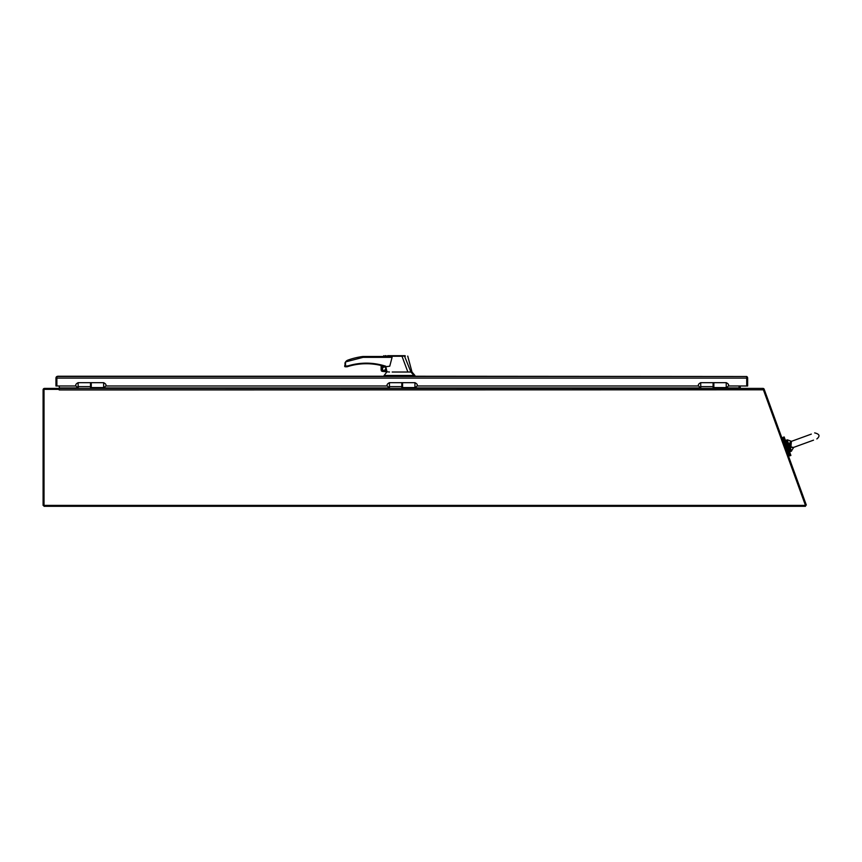 <?xml version="1.0" encoding="UTF-8"?>
<svg xmlns="http://www.w3.org/2000/svg" width="862" height="862" viewBox="0 0 862 862"><rect width="100%" height="100%" fill="white"/><g stroke="black" fill="none" stroke-linecap="round" stroke-linejoin="round"><path stroke-width="1.29" d="M59.025 389.333L59.306 389.333A4.86 4.86 0 0 0 59.015 389.344L44.027 389.333L44.027 505.391L43.1 505.391L43.1 389.807A1.39 1.39 0 0 1 44.49 388.417L59.025 388.417L59.166 389.947L763.398 389.807L763.193 388.417A1.39 1.39 0 0 1 764.034 389.01M59.025 388.417L59.306 389.807M805.453 505.391L806.326 505.078L764.077 388.999L763.29 389.279M739.165 388.417A1.39 1.39 0 0 1 739.079 387.943L739.079 385.982M740.005 385.982L740.469 388.417M805.464 505.391L805.464 506.306L44.027 506.306L44.027 505.391L805.464 505.391L763.398 389.807M59.306 385.982L59.306 388.417L763.193 388.417M791.488 441.322L789.452 443.833L791.488 441.322L787.491 439.879L786.004 440.277L790.152 451.699L791.553 451.052L787.092 439.879L791.251 451.3L793.708 447.367L791.036 447.324L789.711 445.352M789.517 444.555L791.09 441.387M791.09 446.807L792.512 447.604L791.09 446.807M787.534 446.193L790.896 455.438L789.711 455.869L782.976 437.379L784.161 436.948L787.534 446.193M790.885 447.195L791.402 441.333M813.534 440.148L793.331 447.507L791.187 446.915C789.872 445.719 789.107 441.764 791.133 441.452L811.336 434.103M392.156 372.028L407.866 372.028L402.004 356.232L384.678 356.265C382.793 356.448 382.782 356.448 384.657 356.297C382.793 356.448 382.782 356.448 384.657 356.297M382.06 365.736L382.06 371.36L389.538 372.028M389.042 356.469L363.074 356.469L363.128 357.342L345.543 361.932L345.543 365.897L344.671 366.188L347.914 365.897L346.987 366.77L347.914 365.897L360.014 363.462L347.914 365.897C360.542 362.137 373.127 362.234 385.691 366.188L385.691 366.77L389.753 366.188L392.081 357.342L388.999 356.469M385.831 366.77L386.833 371.102L382.351 371.102L386.855 371.102L382.351 371.102M408.577 372.028L410.915 372.028L404.537 356.125L387.641 355.694L401.983 355.694M386.973 371.813L384.096 375.476L413.932 375.476L410.915 372.028M386.111 368.009L384.333 370.822L386.305 368.817M381.133 370.175L381.133 365.51L381.133 370.175L382.06 371.36L382.351 365.811L385.519 366.749A62.398 62.398 0 0 0 348.086 366.458L347.17 366.749A0.582 0.582 0 0 1 346.987 366.77L345.253 366.77L346.987 366.77L347.914 365.897L348.086 366.458M384.333 370.671A1.821 1.821 0 0 0 386.154 368.85A1.821 1.821 0 0 0 384.333 367.029A1.821 1.821 0 0 0 382.512 368.85A1.821 1.821 0 0 0 384.333 370.671M388.805 356.469L363.074 356.469A71.955 71.955 0 0 0 347.892 360.111L345.533 361.921L344.671 366.188A0.582 0.582 0 0 0 345.253 366.77L345.543 365.897L344.671 366.188L345.543 365.897M392.081 357.342L363.128 357.342L363.074 356.469M404.72 355.694L401.8 355.694M402.015 355.694L405.021 355.694M404.537 356.125L405.355 356.092L404.3 355.694M413.932 375.476L413.361 376.252M384.096 375.476L384.096 376.252L57.797 376.252L56.87 376.5L56.87 378.052M346.093 361.253L346.88 360.607L346.093 361.253M347.224 360.402L347.892 360.111L347.224 360.402M344.886 363.268L345.123 362.643M385.691 366.77A0.582 0.582 0 0 1 385.519 366.749L389.753 366.188M392.415 355.694L394.947 355.694M383.245 356.405L383.816 355.694L383.256 356.469M385.228 355.694L386.036 355.694M56.87 376.5L56.87 385.982L55.955 385.982L55.955 378.106A1.843 1.843 0 0 1 56.87 376.5L746.718 376.5L414.924 376.252L414.924 375.476L414.924 376.252M747.645 385.982L747.645 378.106L747.645 385.982L746.718 385.982L746.718 378.106L746.718 385.982L728.541 385.982M746.718 378.052L746.718 376.5L746.718 378.106L56.87 378.106L56.87 385.982L75.824 385.982M698.425 385.982L417.24 385.982M387.124 385.982L105.94 385.982M746.718 376.5A1.843 1.843 0 0 1 747.645 378.106M91.264 387.588L91.264 382.674L90.499 382.674L90.499 387.588L103.634 387.588L103.634 382.674L91.264 382.674M402.565 387.588L402.565 382.674L401.8 382.674L401.8 387.588L414.934 387.588L414.934 382.674L402.565 382.674M713.865 387.588L713.865 382.674L713.1 382.674L713.1 387.588L726.235 387.588L726.235 382.674L713.865 382.674M713.1 388.417L713.1 386.639L700.752 386.639L700.752 388.417M401.8 388.417L401.8 386.639L389.452 386.639L389.452 388.417M90.499 388.417L90.499 386.639L78.151 386.639L78.151 388.417M59.306 387.943L78.151 387.943M90.499 387.943L389.452 387.943M401.8 387.943L700.752 387.943M713.1 387.943L739.057 387.943M412.51 375.476L412.51 376.252M388.299 375.476L388.299 376.252M381.424 370.962L381.424 365.574M700.731 385.131L700.752 387.588C697.563 385.95 697.563 384.312 700.731 382.674L700.731 385.131M389.43 387.588C386.262 385.95 386.262 384.312 389.43 382.674L389.452 387.588M78.13 387.588C74.962 385.95 74.962 384.312 78.13 382.674L78.151 387.588M786.004 440.277L785.648 441.032L786.004 440.277M790.152 451.699L789.409 451.354L790.152 451.699M814.644 432.896L814.644 432.896C819.579 434.039 820.312 436.053 816.842 438.952C820.312 436.053 819.579 434.039 814.644 432.896M783.849 439.771L782.707 440.18M788.838 453.477L787.696 453.886M407.748 356.125L412.004 372.028L414.924 375.476L412.004 372.028M103.634 387.588C106.802 385.95 106.802 384.312 103.634 382.674M414.934 387.588C418.102 385.95 418.102 384.312 414.934 382.674M726.235 387.588C729.403 385.95 729.403 384.312 726.235 382.674M700.731 382.674L713.1 382.674M389.43 382.674L401.8 382.674M78.13 382.674L90.499 382.674"/></g></svg>
